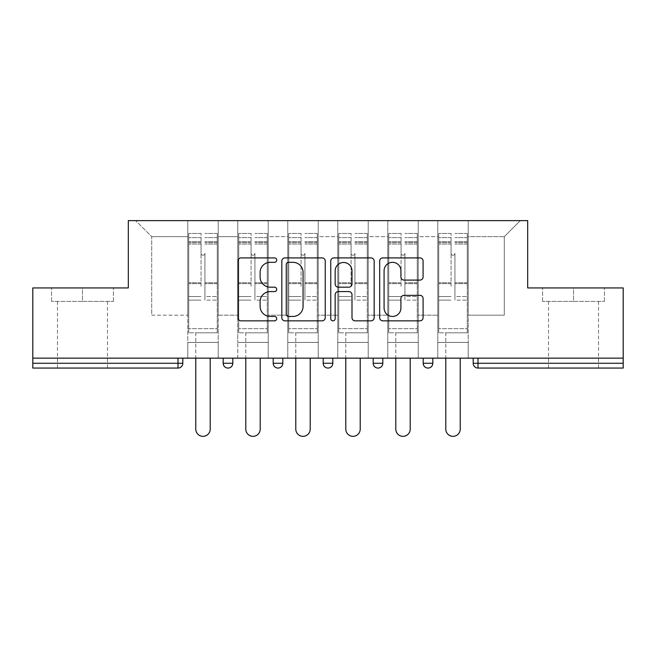 <?xml version="1.0" encoding="UTF-8"?>
<svg xmlns="http://www.w3.org/2000/svg" width="656" height="656" viewBox="0 0 656 656"><rect width="100%" height="100%" fill="white"/><g stroke="black" fill="none" stroke-linecap="round" stroke-linejoin="round"><path stroke-width="0.49" stroke-dasharray="3.28 2.46" d="M276.717 260.12A2.206 2.206 0 0 0 274.52 257.915L241.088 257.915A3.149 3.149 0 0 0 237.939 261.063L237.939 317.693A3.149 3.149 0 0 0 241.088 320.841L274.52 320.841A2.206 2.206 0 0 0 276.717 318.636A2.206 2.206 0 0 0 274.52 316.438L270.19 316.438A10.07 10.07 0 0 1 260.12 306.368L260.12 301.653A10.07 10.07 0 0 1 270.19 291.584L274.52 291.584A2.206 2.206 0 0 0 276.717 289.378A2.206 2.206 0 0 0 274.52 287.18L270.19 287.18A10.07 10.07 0 0 1 260.12 277.111L260.12 272.388A10.07 10.07 0 0 1 270.19 262.326L274.52 262.326A2.206 2.206 0 0 0 276.717 260.12M573.516 368.065L598.518 368.065L573.516 368.065M573.516 301.399L604.447 301.399L542.586 301.399L573.516 301.399L573.516 287.935L542.586 287.935L604.447 287.935L573.516 287.935L573.516 301.399M82.484 368.065L57.482 368.065L82.484 368.065M82.484 301.399L51.553 301.399L113.414 301.399L82.484 301.399L82.484 287.935L51.553 287.935L113.414 287.935L82.484 287.935L82.484 301.399M468.228 342.424L437.782 342.424L468.228 342.424L437.782 342.424L468.228 342.424L468.228 220.629L520.315 220.629L468.228 220.629L468.228 236.652L504.284 236.652L468.228 236.652L468.228 315.183L504.284 315.183L504.284 236.652L520.315 220.629L504.284 236.652L504.284 315.183L468.228 315.183L468.228 220.629L468.228 342.424L437.782 342.424L468.228 342.424L468.228 358.135L437.782 358.135L468.228 358.135L437.782 358.135L468.228 358.135L468.228 342.424M418.225 342.424L387.778 342.424L418.225 342.424L387.778 342.424L418.225 342.424L418.225 220.629L468.228 220.629L418.225 220.629L418.225 236.652L437.782 236.652L437.782 315.183L437.782 236.652L418.225 236.652L418.225 315.183L437.782 315.183L418.225 315.183L418.225 220.629L418.225 342.424L387.778 342.424L418.225 342.424L418.225 358.135L387.778 358.135L418.225 358.135L387.778 358.135L418.225 358.135L418.225 342.424M368.229 342.424L337.774 342.424L368.229 342.424L337.774 342.424L368.229 342.424L368.229 220.629L418.225 220.629L368.229 220.629L368.229 236.652L387.778 236.652L387.778 315.183L387.778 236.652L368.229 236.652L368.229 315.183L387.778 315.183L368.229 315.183L368.229 220.629L368.229 342.424L337.774 342.424L368.229 342.424L368.229 358.135L337.774 358.135L368.229 358.135L337.774 358.135L368.229 358.135L368.229 342.424M318.226 342.424L287.771 342.424L318.226 342.424L287.771 342.424L318.226 342.424L318.226 220.629L368.229 220.629L318.226 220.629L318.226 236.652L337.774 236.652L337.774 315.183L337.774 236.652L318.226 236.652L318.226 315.183L337.774 315.183L318.226 315.183L318.226 220.629L318.226 342.424L287.771 342.424L318.226 342.424L318.226 358.135L287.771 358.135L318.226 358.135L287.771 358.135L318.226 358.135L318.226 342.424M268.222 342.424L237.775 342.424L268.222 342.424L237.775 342.424L268.222 342.424L268.222 220.629L318.226 220.629L268.222 220.629L268.222 236.652L287.771 236.652L287.771 315.183L287.771 236.652L268.222 236.652L268.222 315.183L287.771 315.183L268.222 315.183L268.222 220.629L268.222 342.424L237.775 342.424L268.222 342.424L268.222 358.135L237.775 358.135L268.222 358.135L237.775 358.135L268.222 358.135L268.222 342.424M623.2 363.26L478.003 363.26L478.003 368.065L623.2 368.065L623.2 287.935L527.686 287.935L527.686 220.629L128.314 220.629L128.314 287.935L32.8 287.935L32.8 358.135L177.997 358.135L32.8 358.135L32.8 368.065L177.997 368.065L177.997 363.26L32.8 363.26M237.775 220.629L268.222 220.629L218.218 220.629L237.775 220.629L237.775 315.183L237.775 236.652L218.218 236.652L237.775 236.652L237.775 220.629L237.775 342.424L237.775 220.629M187.772 220.629L218.218 220.629L218.218 315.183L237.775 315.183L218.218 315.183L218.218 220.629L218.218 342.424L187.772 342.424L218.218 342.424L187.772 342.424L218.218 342.424L218.218 220.629L135.685 220.629L187.772 220.629L187.772 315.183L187.772 236.652L151.716 236.652L187.772 236.652L187.772 220.629L187.772 342.424L218.218 342.424L187.772 342.424L187.772 220.629M437.782 236.652L437.782 220.629L437.782 236.652M387.778 236.652L387.778 220.629L387.778 236.652M337.774 236.652L337.774 220.629L337.774 236.652M287.771 236.652L287.771 220.629L287.771 236.652M151.716 315.183L187.772 315.183L151.716 315.183L151.716 236.652L135.685 220.629L151.716 236.652L151.716 315.183M623.2 358.135L32.8 358.135M187.772 358.135L187.772 342.424L187.772 358.135L187.772 342.424L187.772 358.135L218.218 358.135L218.218 342.424L218.218 358.135L218.218 342.424L218.218 358.135L187.772 358.135M423.194 358.135L432.812 358.135L423.194 358.135M177.997 358.135L182.803 358.135L177.997 358.135L177.997 363.26L182.803 363.26M323.195 358.135L332.805 358.135L323.195 358.135M223.188 358.135L232.806 358.135L223.188 358.135M273.191 358.135L282.81 358.135L273.191 358.135M373.19 358.135L382.809 358.135L373.19 358.135L373.19 363.26L382.809 363.26M237.775 358.135L237.775 342.424L237.775 358.135M287.771 358.135L287.771 220.629L287.771 358.135M337.774 358.135L337.774 220.629L337.774 358.135M387.778 358.135L387.778 220.629L387.778 358.135M437.782 358.135L437.782 220.629L437.782 358.135M323.195 363.26L332.805 363.26L332.805 358.135M473.197 358.135L473.197 363.26L478.003 363.26L478.003 358.135M325.245 317.693L325.245 261.063A3.149 3.149 0 0 0 322.104 257.915L284.975 257.915A3.149 3.149 0 0 0 281.834 261.063L281.834 317.693A3.149 3.149 0 0 0 284.975 320.841L322.104 320.841A3.149 3.149 0 0 0 325.245 317.693M288.435 262.326A2.206 2.206 0 0 0 286.237 264.524L286.237 314.232A2.206 2.206 0 0 0 288.435 316.438L293.002 316.438A10.07 10.07 0 0 0 303.064 306.368L303.064 272.388A10.07 10.07 0 0 0 293.002 262.326L288.435 262.326M333.896 257.915L371.025 257.915A3.149 3.149 0 0 1 374.166 261.063L374.166 317.693A3.149 3.149 0 0 1 371.025 320.841L355.134 320.841A3.149 3.149 0 0 1 351.993 317.693L351.993 294.724A3.149 3.149 0 0 0 348.844 291.584L338.307 291.584A3.149 3.149 0 0 0 335.159 294.724L335.159 318.636A2.206 2.206 0 0 1 332.953 320.841A2.206 2.206 0 0 1 330.755 318.636L330.755 261.063A3.149 3.149 0 0 1 333.896 257.915M351.993 270.895A8.413 8.413 0 0 0 343.572 262.482A8.413 8.413 0 0 0 335.159 270.895L335.159 284.032A3.149 3.149 0 0 0 338.307 287.18L348.844 287.18A3.149 3.149 0 0 0 351.993 284.032L351.993 270.895M404.055 280.096L419.947 280.096A3.149 3.149 0 0 0 423.095 276.955L423.095 261.063A3.149 3.149 0 0 0 419.947 257.915L382.825 257.915A3.149 3.149 0 0 0 379.676 261.063L379.676 317.693A3.149 3.149 0 0 0 382.825 320.841L419.947 320.841A3.149 3.149 0 0 0 423.095 317.693L423.095 298.505A3.149 3.149 0 0 0 419.947 295.356L404.055 295.356A3.149 3.149 0 0 0 400.914 298.505L400.914 308.017A8.413 8.413 0 0 1 392.493 316.438A8.413 8.413 0 0 1 384.08 308.017L384.08 270.739A8.413 8.413 0 0 1 392.493 262.326A8.413 8.413 0 0 1 400.914 270.739L400.914 276.955A3.149 3.149 0 0 0 404.055 280.096M113.414 301.399L113.414 287.935L113.414 301.399M51.553 301.399L51.553 287.935L51.553 301.399M542.586 301.399L542.586 287.935L542.586 301.399M604.447 301.399L604.447 287.935L604.447 301.399M204.918 286.336L204.918 253.323A1.927 1.927 0 0 1 202.999 255.241A1.927 1.927 0 0 1 201.072 253.323A1.927 1.927 0 0 0 202.999 255.241A1.927 1.927 0 0 0 204.918 253.323L204.918 300.12L204.918 253.323A1.927 1.927 0 0 1 202.999 255.241A1.927 1.927 0 0 1 201.072 253.323L201.072 244.024L201.072 253.323A1.927 1.927 0 0 0 202.999 255.241A1.927 1.927 0 0 0 204.918 253.323L204.918 300.12L217.259 300.12L204.918 300.12L204.918 296.537L217.259 296.537L204.918 296.537L204.918 286.336M217.259 286.336L217.259 237.611L217.259 328.64L188.731 328.64L188.731 332.813L188.731 244.024L188.731 328.64L217.259 328.64L188.731 328.64L217.259 328.64L217.259 332.813L188.731 332.813L217.259 332.813L188.731 332.813L195.783 332.813L195.783 429.131A7.208 7.208 0 0 0 202.999 436.338A7.208 7.208 0 0 0 210.207 429.131A7.208 7.208 0 0 1 202.999 436.338A7.208 7.208 0 0 1 195.783 429.131L195.783 332.813L217.259 332.813L217.259 233.446L217.259 286.336M188.731 286.336L188.731 233.446L188.731 332.813L188.731 233.446L188.731 300.12L201.072 300.12L188.731 300.12L188.731 296.537L201.072 296.537L188.731 296.537L188.731 286.336M201.072 286.336L201.072 233.446L201.072 286.336M195.783 429.131A7.208 7.208 0 0 0 202.999 436.338A7.208 7.208 0 0 0 210.207 429.131L210.207 358.135M254.922 286.336L254.922 253.323A1.927 1.927 0 0 1 252.995 255.241A1.927 1.927 0 0 1 251.076 253.323A1.927 1.927 0 0 0 252.995 255.241A1.927 1.927 0 0 0 254.922 253.323L254.922 300.12L254.922 253.323A1.927 1.927 0 0 1 252.995 255.241A1.927 1.927 0 0 1 251.076 253.323L251.076 244.024L251.076 253.323A1.927 1.927 0 0 0 252.995 255.241A1.927 1.927 0 0 0 254.922 253.323L254.922 300.12L267.263 300.12L254.922 300.12L254.922 296.537L267.263 296.537L254.922 296.537L254.922 286.336M267.263 286.336L267.263 237.611L267.263 328.64L238.735 328.64L238.735 332.813L238.735 244.024L238.735 328.64L267.263 328.64L238.735 328.64L267.263 328.64L267.263 332.813L238.735 332.813L267.263 332.813L238.735 332.813L245.787 332.813L245.787 429.131A7.208 7.208 0 0 0 252.995 436.338A7.208 7.208 0 0 0 260.211 429.131A7.208 7.208 0 0 1 252.995 436.338A7.208 7.208 0 0 1 245.787 429.131L245.787 332.813L267.263 332.813L267.263 233.446L267.263 286.336M238.735 286.336L238.735 233.446L238.735 332.813L238.735 233.446L238.735 300.12L251.076 300.12L238.735 300.12L238.735 296.537L251.076 296.537L238.735 296.537L238.735 286.336M251.076 286.336L251.076 233.446L251.076 286.336M245.787 429.131A7.208 7.208 0 0 0 252.995 436.338A7.208 7.208 0 0 0 260.211 429.131L260.211 358.135M304.925 286.336L304.925 253.323A1.927 1.927 0 0 1 302.998 255.241A1.927 1.927 0 0 1 301.079 253.323A1.927 1.927 0 0 0 302.998 255.241A1.927 1.927 0 0 0 304.925 253.323L304.925 300.12L304.925 253.323A1.927 1.927 0 0 1 302.998 255.241A1.927 1.927 0 0 1 301.079 253.323L301.079 244.024L301.079 253.323A1.927 1.927 0 0 0 302.998 255.241A1.927 1.927 0 0 0 304.925 253.323L304.925 300.12L317.266 300.12L304.925 300.12L304.925 296.537L317.266 296.537L304.925 296.537L304.925 286.336M317.266 286.336L317.266 237.611L317.266 328.64L288.738 328.64L288.738 332.813L288.738 244.024L288.738 328.64L317.266 328.64L288.738 328.64L317.266 328.64L317.266 332.813L288.738 332.813L317.266 332.813L288.738 332.813L295.79 332.813L295.79 429.131A7.208 7.208 0 0 0 302.998 436.338A7.208 7.208 0 0 0 310.214 429.131A7.208 7.208 0 0 1 302.998 436.338A7.208 7.208 0 0 1 295.79 429.131L295.79 332.813L317.266 332.813L317.266 233.446L317.266 286.336M288.738 286.336L288.738 233.446L288.738 332.813L288.738 233.446L288.738 300.12L301.079 300.12L288.738 300.12L288.738 296.537L301.079 296.537L288.738 296.537L288.738 286.336M301.079 286.336L301.079 233.446L301.079 286.336M295.79 429.131A7.208 7.208 0 0 0 302.998 436.338A7.208 7.208 0 0 0 310.214 429.131L310.214 358.135M354.921 286.336L354.921 253.323A1.927 1.927 0 0 1 353.002 255.241A1.927 1.927 0 0 1 351.075 253.323A1.927 1.927 0 0 0 353.002 255.241A1.927 1.927 0 0 0 354.921 253.323L354.921 300.12L354.921 253.323A1.927 1.927 0 0 1 353.002 255.241A1.927 1.927 0 0 1 351.075 253.323L351.075 244.024L351.075 253.323A1.927 1.927 0 0 0 353.002 255.241A1.927 1.927 0 0 0 354.921 253.323L354.921 300.12L367.262 300.12L354.921 300.12L354.921 296.537L367.262 296.537L354.921 296.537L354.921 286.336M367.262 286.336L367.262 237.611L367.262 328.64L338.734 328.64L338.734 332.813L338.734 244.024L338.734 328.64L367.262 328.64L338.734 328.64L367.262 328.64L367.262 332.813L338.734 332.813L367.262 332.813L338.734 332.813L345.786 332.813L345.786 429.131A7.208 7.208 0 0 0 353.002 436.338A7.208 7.208 0 0 0 360.21 429.131A7.208 7.208 0 0 1 353.002 436.338A7.208 7.208 0 0 1 345.786 429.131L345.786 332.813L367.262 332.813L367.262 233.446L367.262 286.336M338.734 286.336L338.734 233.446L338.734 332.813L338.734 233.446L338.734 300.12L351.075 300.12L338.734 300.12L338.734 296.537L351.075 296.537L338.734 296.537L338.734 286.336M351.075 286.336L351.075 233.446L351.075 286.336M345.786 429.131A7.208 7.208 0 0 0 353.002 436.338A7.208 7.208 0 0 0 360.21 429.131L360.21 358.135M404.924 286.336L404.924 253.323A1.927 1.927 0 0 1 403.005 255.241A1.927 1.927 0 0 1 401.078 253.323A1.927 1.927 0 0 0 403.005 255.241A1.927 1.927 0 0 0 404.924 253.323L404.924 300.12L404.924 253.323A1.927 1.927 0 0 1 403.005 255.241A1.927 1.927 0 0 1 401.078 253.323L401.078 244.024L401.078 253.323A1.927 1.927 0 0 0 403.005 255.241A1.927 1.927 0 0 0 404.924 253.323L404.924 300.12L417.265 300.12L404.924 300.12L404.924 296.537L417.265 296.537L404.924 296.537L404.924 286.336M417.265 286.336L417.265 237.611L417.265 328.64L388.737 328.64L388.737 332.813L388.737 244.024L388.737 328.64L417.265 328.64L388.737 328.64L417.265 328.64L417.265 332.813L388.737 332.813L417.265 332.813L388.737 332.813L395.789 332.813L395.789 429.131A7.208 7.208 0 0 0 403.005 436.338A7.208 7.208 0 0 0 410.213 429.131A7.208 7.208 0 0 1 403.005 436.338A7.208 7.208 0 0 1 395.789 429.131L395.789 332.813L417.265 332.813L417.265 233.446L417.265 286.336M388.737 286.336L388.737 233.446L388.737 332.813L388.737 233.446L388.737 300.12L401.078 300.12L388.737 300.12L388.737 296.537L401.078 296.537L388.737 296.537L388.737 286.336M401.078 286.336L401.078 233.446L401.078 286.336M395.789 429.131A7.208 7.208 0 0 0 403.005 436.338A7.208 7.208 0 0 0 410.213 429.131L410.213 358.135M454.928 286.336L454.928 253.323A1.927 1.927 0 0 1 453.001 255.241A1.927 1.927 0 0 1 451.082 253.323A1.927 1.927 0 0 0 453.001 255.241A1.927 1.927 0 0 0 454.928 253.323L454.928 300.12L454.928 253.323A1.927 1.927 0 0 1 453.001 255.241A1.927 1.927 0 0 1 451.082 253.323L451.082 244.024L451.082 253.323A1.927 1.927 0 0 0 453.001 255.241A1.927 1.927 0 0 0 454.928 253.323L454.928 300.12L467.269 300.12L454.928 300.12L454.928 296.537L467.269 296.537L454.928 296.537L454.928 286.336M467.269 286.336L467.269 237.611L467.269 328.64L438.741 328.64L438.741 332.813L438.741 244.024L438.741 328.64L467.269 328.64L438.741 328.64L467.269 328.64L467.269 332.813L438.741 332.813L467.269 332.813L438.741 332.813L445.793 332.813L445.793 429.131A7.208 7.208 0 0 0 453.001 436.338A7.208 7.208 0 0 0 460.217 429.131A7.208 7.208 0 0 1 453.001 436.338A7.208 7.208 0 0 1 445.793 429.131L445.793 332.813L467.269 332.813L467.269 233.446L467.269 286.336M438.741 286.336L438.741 233.446L438.741 332.813L438.741 233.446L438.741 300.12L451.082 300.12L438.741 300.12L438.741 296.537L451.082 296.537L438.741 296.537L438.741 286.336M451.082 286.336L451.082 233.446L451.082 286.336M445.793 429.131A7.208 7.208 0 0 0 453.001 436.338A7.208 7.208 0 0 0 460.217 429.131L460.217 358.135M232.806 363.26L223.188 363.26M282.81 363.26L273.191 363.26M432.812 363.26L423.194 363.26M217.259 283.671L204.918 283.671L217.259 283.671M201.072 283.671L188.731 283.671L201.072 283.671M201.072 244.024L188.731 244.024L201.072 244.024M217.259 244.024L204.918 244.024L217.259 244.024M201.072 241.646L188.731 241.646L201.072 241.646M201.072 282.736L188.731 282.736L201.072 282.736M201.072 242.589L188.731 242.589L201.072 242.589M217.259 241.646L204.918 241.646L217.259 241.646M217.259 282.736L204.918 282.736L217.259 282.736M217.259 242.589L204.918 242.589L217.259 242.589M267.263 283.671L254.922 283.671L267.263 283.671M251.076 283.671L238.735 283.671L251.076 283.671M251.076 244.024L238.735 244.024L251.076 244.024M267.263 244.024L254.922 244.024L267.263 244.024M251.076 241.646L238.735 241.646L251.076 241.646M251.076 282.736L238.735 282.736L251.076 282.736M251.076 242.589L238.735 242.589L251.076 242.589M267.263 241.646L254.922 241.646L267.263 241.646M267.263 282.736L254.922 282.736L267.263 282.736M267.263 242.589L254.922 242.589L267.263 242.589M317.266 283.671L304.925 283.671L317.266 283.671M301.079 283.671L288.738 283.671L301.079 283.671M301.079 244.024L288.738 244.024L301.079 244.024M317.266 244.024L304.925 244.024L317.266 244.024M301.079 241.646L288.738 241.646L301.079 241.646M301.079 282.736L288.738 282.736L301.079 282.736M301.079 242.589L288.738 242.589L301.079 242.589M317.266 241.646L304.925 241.646L317.266 241.646M317.266 282.736L304.925 282.736L317.266 282.736M317.266 242.589L304.925 242.589L317.266 242.589M367.262 283.671L354.921 283.671L367.262 283.671M351.075 283.671L338.734 283.671L351.075 283.671M351.075 244.024L338.734 244.024L351.075 244.024M367.262 244.024L354.921 244.024L367.262 244.024M351.075 241.646L338.734 241.646L351.075 241.646M351.075 282.736L338.734 282.736L351.075 282.736M351.075 242.589L338.734 242.589L351.075 242.589M367.262 241.646L354.921 241.646L367.262 241.646M367.262 282.736L354.921 282.736L367.262 282.736M367.262 242.589L354.921 242.589L367.262 242.589M417.265 283.671L404.924 283.671L417.265 283.671M401.078 283.671L388.737 283.671L401.078 283.671M401.078 244.024L388.737 244.024L401.078 244.024M417.265 244.024L404.924 244.024L417.265 244.024M401.078 241.646L388.737 241.646L401.078 241.646M401.078 282.736L388.737 282.736L401.078 282.736M401.078 242.589L388.737 242.589L401.078 242.589M417.265 241.646L404.924 241.646L417.265 241.646M417.265 282.736L404.924 282.736L417.265 282.736M417.265 242.589L404.924 242.589L417.265 242.589M467.269 283.671L454.928 283.671L467.269 283.671M451.082 283.671L438.741 283.671L451.082 283.671M451.082 244.024L438.741 244.024L451.082 244.024M467.269 244.024L454.928 244.024L467.269 244.024M451.082 241.646L438.741 241.646L451.082 241.646M451.082 282.736L438.741 282.736L451.082 282.736M451.082 242.589L438.741 242.589L451.082 242.589M467.269 241.646L454.928 241.646L467.269 241.646M467.269 282.736L454.928 282.736L467.269 282.736M467.269 242.589L454.928 242.589L467.269 242.589M548.523 301.399L548.523 368.065M57.482 301.399L57.482 368.065M107.477 301.399L107.477 368.065M598.518 301.399L598.518 368.065M201.072 233.446L188.731 233.446L201.072 233.446M201.072 237.611L188.731 237.611L201.072 237.611M217.259 233.446L204.918 233.446L217.259 233.446M217.259 237.611L204.918 237.611L217.259 237.611M251.076 233.446L238.735 233.446L251.076 233.446M251.076 237.611L238.735 237.611L251.076 237.611M267.263 233.446L254.922 233.446L267.263 233.446M267.263 237.611L254.922 237.611L267.263 237.611M301.079 233.446L288.738 233.446L301.079 233.446M301.079 237.611L288.738 237.611L301.079 237.611M317.266 233.446L304.925 233.446L317.266 233.446M317.266 237.611L304.925 237.611L317.266 237.611M351.075 233.446L338.734 233.446L351.075 233.446M351.075 237.611L338.734 237.611L351.075 237.611M367.262 233.446L354.921 233.446L367.262 233.446M367.262 237.611L354.921 237.611L367.262 237.611M401.078 233.446L388.737 233.446L401.078 233.446M401.078 237.611L388.737 237.611L401.078 237.611M417.265 233.446L404.924 233.446L417.265 233.446M417.265 237.611L404.924 237.611L417.265 237.611M451.082 233.446L438.741 233.446L451.082 233.446M451.082 237.611L438.741 237.611L451.082 237.611M467.269 233.446L454.928 233.446L467.269 233.446M467.269 237.611L454.928 237.611L467.269 237.611"/><path stroke-width="0.98" d="M276.717 260.12A2.206 2.206 0 0 0 274.52 257.915L241.088 257.915A3.149 3.149 0 0 0 237.939 261.063L237.939 317.693A3.149 3.149 0 0 0 241.088 320.841L274.52 320.841A2.206 2.206 0 0 0 276.717 318.636A2.206 2.206 0 0 0 274.52 316.438L270.19 316.438A10.07 10.07 0 0 1 260.12 306.368L260.12 301.653A10.07 10.07 0 0 1 270.19 291.584L274.52 291.584A2.206 2.206 0 0 0 276.717 289.378A2.206 2.206 0 0 0 274.52 287.18L270.19 287.18A10.07 10.07 0 0 1 260.12 277.111L260.12 272.388A10.07 10.07 0 0 1 270.19 262.326L274.52 262.326A2.206 2.206 0 0 0 276.717 260.12M419.947 280.096A3.149 3.149 0 0 0 423.095 276.955L423.095 261.063A3.149 3.149 0 0 0 419.947 257.915L382.825 257.915A3.149 3.149 0 0 0 379.676 261.063L379.676 317.693A3.149 3.149 0 0 0 382.825 320.841L419.947 320.841A3.149 3.149 0 0 0 423.095 317.693L423.095 298.505A3.149 3.149 0 0 0 419.947 295.356L404.055 295.356A3.149 3.149 0 0 0 400.914 298.505L400.914 308.017A8.413 8.413 0 0 1 392.493 316.438A8.413 8.413 0 0 1 384.08 308.017L384.08 270.739A8.413 8.413 0 0 1 392.493 262.326A8.413 8.413 0 0 1 400.914 270.739L400.914 276.955A3.149 3.149 0 0 0 404.055 280.096L419.947 280.096M32.8 358.135L32.8 287.935L128.314 287.935L128.314 220.629L527.686 220.629L527.686 287.935L623.2 287.935L623.2 358.135L32.8 358.135L32.8 363.26L177.997 363.26L177.997 358.135M325.245 261.063A3.149 3.149 0 0 0 322.104 257.915L284.975 257.915A3.149 3.149 0 0 0 281.834 261.063L281.834 317.693A3.149 3.149 0 0 0 284.975 320.841L322.104 320.841A3.149 3.149 0 0 0 325.245 317.693L325.245 261.063M333.896 257.915L371.025 257.915A3.149 3.149 0 0 1 374.166 261.063L374.166 317.693A3.149 3.149 0 0 1 371.025 320.841L355.134 320.841A3.149 3.149 0 0 1 351.993 317.693L351.993 294.724A3.149 3.149 0 0 0 348.844 291.584L338.307 291.584A3.149 3.149 0 0 0 335.159 294.724L335.159 318.636A2.206 2.206 0 0 1 332.953 320.841A2.206 2.206 0 0 1 330.755 318.636L330.755 261.063A3.149 3.149 0 0 1 333.896 257.915M177.997 368.065A4.805 4.805 0 0 0 182.803 363.26L177.997 363.26L177.997 368.065A4.805 4.805 0 0 0 182.803 363.26L182.803 358.135L182.803 363.26A4.805 4.805 0 0 1 177.997 368.065L32.8 368.065L32.8 363.26M623.2 358.135L623.2 368.065L478.003 368.065A4.805 4.805 0 0 1 473.197 363.26L473.197 358.135M223.188 358.135L223.188 363.26L223.188 358.135M228.001 368.065A4.805 4.805 0 0 1 223.188 363.26A4.805 4.805 0 0 0 228.001 368.065A4.805 4.805 0 0 0 232.806 363.26L232.806 358.135L232.806 363.26A4.805 4.805 0 0 1 228.001 368.065A4.805 4.805 0 0 1 223.188 363.26L232.806 363.26A4.805 4.805 0 0 1 228.001 368.065M273.191 358.135L273.191 363.26L273.191 358.135M282.81 358.135L282.81 363.26L282.81 358.135M323.195 358.135L323.195 363.26L323.195 358.135M332.805 358.135L332.805 363.26A4.805 4.805 0 0 1 328 368.065A4.805 4.805 0 0 1 323.195 363.26A4.805 4.805 0 0 0 328 368.065A4.805 4.805 0 0 0 332.805 363.26A4.805 4.805 0 0 1 328 368.065A4.805 4.805 0 0 1 323.195 363.26L332.805 363.26M373.19 363.26A4.805 4.805 0 0 0 378.004 368.065A4.805 4.805 0 0 0 382.809 363.26A4.805 4.805 0 0 1 378.004 368.065A4.805 4.805 0 0 0 382.809 363.26L382.809 358.135L382.809 363.26L373.19 363.26A4.805 4.805 0 0 0 378.004 368.065A4.805 4.805 0 0 1 373.19 363.26L373.19 358.135M423.194 358.135L423.194 363.26L423.194 358.135M432.812 358.135L432.812 363.26L432.812 358.135M277.996 368.065A4.805 4.805 0 0 1 273.191 363.26A4.805 4.805 0 0 0 277.996 368.065A4.805 4.805 0 0 0 282.81 363.26A4.805 4.805 0 0 1 277.996 368.065A4.805 4.805 0 0 1 273.191 363.26L282.81 363.26A4.805 4.805 0 0 1 277.996 368.065M427.999 368.065A4.805 4.805 0 0 1 423.194 363.26A4.805 4.805 0 0 0 427.999 368.065A4.805 4.805 0 0 0 432.812 363.26A4.805 4.805 0 0 1 427.999 368.065A4.805 4.805 0 0 1 423.194 363.26L432.812 363.26A4.805 4.805 0 0 1 427.999 368.065M478.003 358.135L478.003 368.065A4.805 4.805 0 0 1 473.197 363.26L623.2 363.26M288.435 262.326A2.206 2.206 0 0 0 286.237 264.524L286.237 314.232A2.206 2.206 0 0 0 288.435 316.438L293.002 316.438A10.07 10.07 0 0 0 303.064 306.368L303.064 272.388A10.07 10.07 0 0 0 293.002 262.326L288.435 262.326M351.993 270.895A8.413 8.413 0 0 0 343.572 262.482A8.413 8.413 0 0 0 335.159 270.895L335.159 284.032A3.149 3.149 0 0 0 338.307 287.18L348.844 287.18A3.149 3.149 0 0 0 351.993 284.032L351.993 270.895M195.783 429.131L195.783 358.135L195.783 429.131A7.208 7.208 0 0 0 202.999 436.338A7.208 7.208 0 0 0 210.207 429.131L210.207 358.135M245.787 429.131L245.787 358.135L245.787 429.131A7.208 7.208 0 0 0 252.995 436.338A7.208 7.208 0 0 0 260.211 429.131L260.211 358.135M295.79 429.131L295.79 358.135L295.79 429.131A7.208 7.208 0 0 0 302.998 436.338A7.208 7.208 0 0 0 310.214 429.131L310.214 358.135M345.786 429.131L345.786 358.135L345.786 429.131A7.208 7.208 0 0 0 353.002 436.338A7.208 7.208 0 0 0 360.21 429.131L360.21 358.135M395.789 429.131L395.789 358.135L395.789 429.131A7.208 7.208 0 0 0 403.005 436.338A7.208 7.208 0 0 0 410.213 429.131L410.213 358.135M445.793 429.131L445.793 358.135L445.793 429.131A7.208 7.208 0 0 0 453.001 436.338A7.208 7.208 0 0 0 460.217 429.131L460.217 358.135M478.003 368.065A4.805 4.805 0 0 1 473.197 363.26"/></g></svg>
